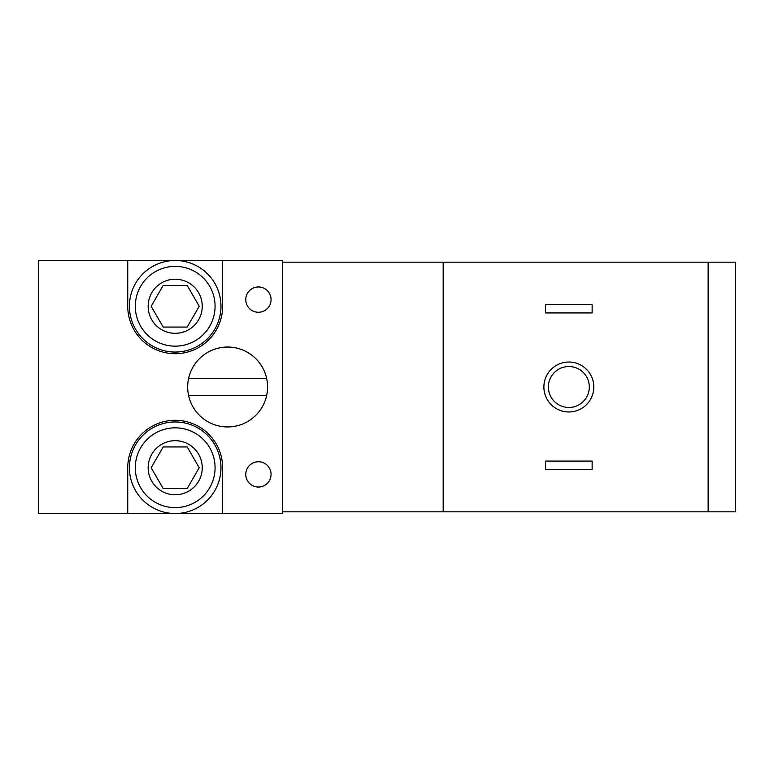 <?xml version="1.0" encoding="UTF-8"?>
<svg xmlns="http://www.w3.org/2000/svg" width="774" height="774" viewBox="0 0 774 774"><rect width="100%" height="100%" fill="white"/><g stroke="black" fill="none" stroke-linecap="round" stroke-linejoin="round"><path stroke-width="1.16" d="M708.133 511.837L735.3 511.837L735.3 262.163L708.133 262.163L708.133 511.837L443.173 511.837L443.173 262.163L708.133 262.163M568.851 362.029A24.971 24.971 0 0 1 590.475 399.481A24.971 24.971 0 0 1 547.228 399.481A24.971 24.971 0 0 1 568.851 362.029M545.544 312.928L545.544 304.608L592.149 304.608L592.149 312.928L545.544 312.928L545.544 304.608M545.544 469.392L545.544 461.072L592.149 461.072L592.149 469.392L545.544 469.392L545.544 461.072M282.549 262.163L443.173 262.163M443.173 511.837L282.549 511.837M222.631 260.499L282.549 260.499L282.549 513.501L38.7 513.501L38.7 260.499L127.749 260.499L127.749 306.272A47.437 47.437 0 0 0 175.195 353.708A47.437 47.437 0 0 0 222.631 306.272L222.631 260.499L127.749 260.499M266.691 395.321A39.948 39.948 0 0 1 188.546 395.321L266.691 395.321A39.948 39.948 0 0 0 266.691 378.679L188.546 378.679A39.948 39.948 0 0 1 267.572 387M222.631 513.501L222.631 467.728A47.437 47.437 0 0 0 175.195 420.292A47.437 47.437 0 0 0 127.749 467.728L127.749 513.501M568.851 366.537A20.463 20.463 0 0 1 586.576 397.236A20.463 20.463 0 0 1 551.127 397.236A20.463 20.463 0 0 1 568.851 366.537M188.546 395.321A39.948 39.948 0 0 1 227.624 347.052A39.948 39.948 0 0 1 266.691 378.679M175.195 440.677A27.051 27.051 0 0 1 201.317 474.733A27.051 27.051 0 0 1 161.669 491.151A27.051 27.051 0 0 1 175.195 440.677M187.202 488.539L163.179 488.539L151.162 467.728L163.179 446.927L187.202 446.927L199.218 467.728L187.202 488.539L199.218 467.728L187.202 446.927L163.179 446.927L151.162 467.728L163.179 488.539L187.202 488.539M175.195 427.838A39.89 39.89 0 0 1 209.735 487.678A39.89 39.89 0 0 1 140.645 487.678A39.89 39.89 0 0 1 175.195 427.838M175.195 421.956A45.772 45.772 0 0 1 214.833 490.619A45.772 45.772 0 0 1 135.547 490.619A45.772 45.772 0 0 1 175.195 421.956M175.195 279.221A27.051 27.051 0 0 1 201.317 313.267A27.051 27.051 0 0 1 161.669 329.695A27.051 27.051 0 0 1 175.195 279.221M187.202 327.073L163.179 327.073L151.162 306.272L163.179 285.461L187.202 285.461L199.218 306.272L187.202 327.073L199.218 306.272L187.202 285.461L163.179 285.461L151.162 306.272L163.179 327.073L187.202 327.073M175.195 266.382A39.89 39.89 0 0 1 209.735 326.212A39.89 39.89 0 0 1 140.645 326.212A39.89 39.89 0 0 1 175.195 266.382M175.195 260.499A45.772 45.772 0 0 1 214.833 329.163A45.772 45.772 0 0 1 135.547 329.163A45.772 45.772 0 0 1 175.195 260.499M258.419 286.961A12.655 12.655 0 0 1 269.371 305.943A12.655 12.655 0 0 1 247.457 305.943A12.655 12.655 0 0 1 258.419 286.961M258.419 461.739A12.655 12.655 0 0 1 269.371 480.712A12.655 12.655 0 0 1 247.457 480.712A12.655 12.655 0 0 1 258.419 461.739"/></g></svg>

